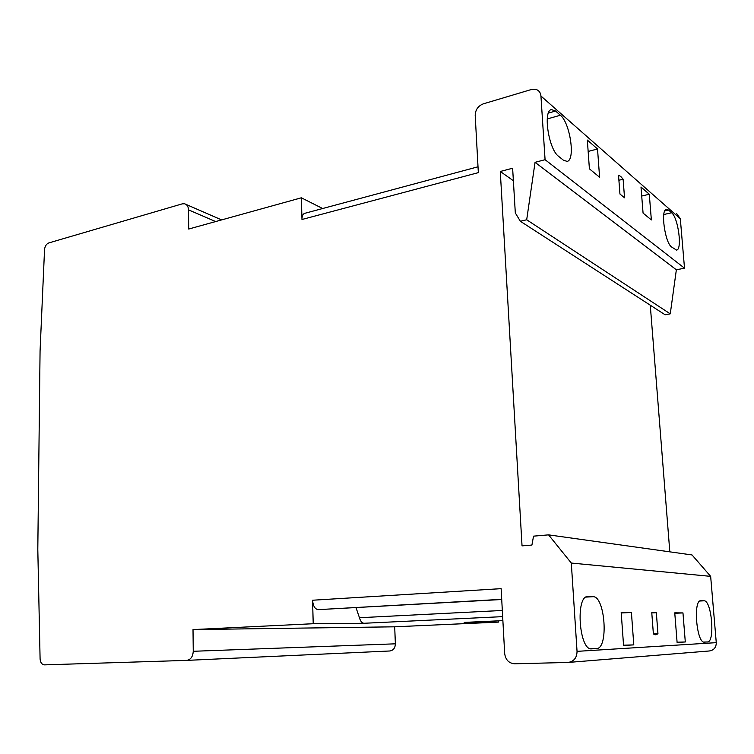 <?xml version="1.0" encoding="UTF-8"?>
<svg xmlns="http://www.w3.org/2000/svg" width="754" height="754" viewBox="0 0 754 754"><rect width="100%" height="100%" fill="white"/><g stroke="black" fill="none" stroke-linecap="round" stroke-linejoin="round"><path stroke-width="1.13" d="M620.768 176.464L618.525 175.286L619.948 194.023L624.538 197.802L623.115 179.226L620.768 176.464M498.328 620.844L498.394 622.107L464.191 622.408L502.88 620.636L464.191 622.408M186.794 660.381L389.827 650.985C393.334 650.429 395.181 648.035 395.369 643.822L394.7 626.81L498.394 622.107M394.7 626.81L193.015 629.59L313.221 623.718L312.561 600.231L501.127 588.657L504.68 653.529C505.576 659.863 508.903 663.284 514.633 663.784L568.073 662.455C573.898 661.512 576.895 657.818 577.046 651.362L571.306 563.049L548.563 534.859L533.54 536.151L531.919 545.067L522.032 545.868L500.279 171.478L512.626 168.227L515.312 212.939L520.364 221.271L665.103 314.776L670.259 313.853L676.357 269.8L684.509 268.179L680.315 218.726L676.602 213.523M669.816 551.843L650.268 305.191M568.535 662.417L709.231 650.985C713.878 650.259 716.225 647.479 716.272 642.653L710.654 576.358L692.031 554.953L548.563 534.859M313.221 623.718L364.041 623.275C361.977 623.106 360.45 621.258 359.46 617.733L502.315 610.467M520.364 221.271L526.688 219.772L535.057 162.327L545.076 159.688L540.938 96.022C540.637 92.855 539.157 90.706 536.499 89.594L531.344 89.519L483.22 103.882C478.083 105.965 475.406 109.792 475.199 115.353L478.338 172.638L301.968 219.489L301.364 197.793L322.646 208.519M589.402 168.83L599.59 177.237L597.526 148.981L587.338 140.074L589.402 168.83M643.068 213.09L651.362 219.932L649.288 194.249L640.994 186.992L643.068 213.09M301.364 197.793L188.707 229.037L188.5 209.848C188.34 206.539 187.039 204.513 184.598 203.778L182.166 203.882L48.831 242.92C46.437 243.9 45.014 246.049 44.552 249.386L40.066 350.949L37.804 549.346L40.094 659.1C40.499 662.709 41.97 664.632 44.514 664.868L186.7 660.391C190.724 659.693 192.901 656.659 193.25 651.286L193.015 629.59M671.578 246.982L676.545 250.092C682.474 249.781 678.242 217.755 671.625 212.76L668.515 210.027L666.423 209.263C660.363 209.499 664.887 242.581 671.578 246.982M560.382 115.239L555.585 111.026L551.419 109.584C542.729 110.65 548.733 149.622 558.62 156.351L563.436 160.216L567.102 161.375C575.594 160.291 570.137 122.855 560.382 115.239L547.234 118.953M684.509 268.179L545.076 159.688M676.357 269.8L535.057 162.327M670.259 313.853L526.688 219.772M513.38 180.706L500.279 171.478M710.654 576.358L571.306 563.049M682.964 612.917L674.755 612.842L677.101 642.427L685.301 641.965L682.964 612.917L674.792 613.285M621.192 612.408L623.558 645.462L633.784 644.887L631.418 612.484L621.192 612.408M591.673 648.855L596.546 648.563C608.836 648.817 605.142 595.971 593.03 596.697L587.818 596.527C575.264 595.641 579.1 650.655 591.579 648.864L591.466 648.864M704.434 642.135L707.497 641.956C715.273 642.314 711.682 600.137 704.057 600.806L700.834 600.693C692.898 599.892 696.583 643.473 704.387 642.135L704.34 642.135M657.959 633.803L656.338 612.71L651.767 612.672L653.388 633.973L655.754 634.802L657.959 633.803L653.398 633.973M641.711 196.031L649.288 194.249M618.902 180.253L623.115 179.226M588.158 151.441L597.526 148.981M651.786 612.917L656.338 612.71M623.539 645.207L633.784 644.887M621.23 612.964L631.418 612.484M677.083 642.229L685.301 641.965M301.968 219.489C301.968 216.049 302.891 213.995 304.729 213.335L478.017 166.794M356.029 607.696L359.46 617.733M501.712 599.326L318.122 609.647L501.721 599.515M318.122 609.647C314.908 609.062 313.051 605.914 312.561 600.231M502.654 616.64L364.041 623.275M395.369 643.822L193.25 651.286M215.672 221.563L188.5 209.848M680.315 218.726L540.938 96.022M716.272 642.653L577.046 651.362M548.403 113.072L555.585 111.026M663.793 214.513L671.625 212.76M664.774 210.875L668.515 210.027M703.831 642.069L707.497 641.956M699.863 601.013L704.057 600.806M590.552 648.751L596.546 648.563M586.028 597.083L593.03 596.697M587.489 596.555L588.167 596.518M389.827 650.985L186.7 660.391M221.619 219.904L186.031 204.4"/></g></svg>
